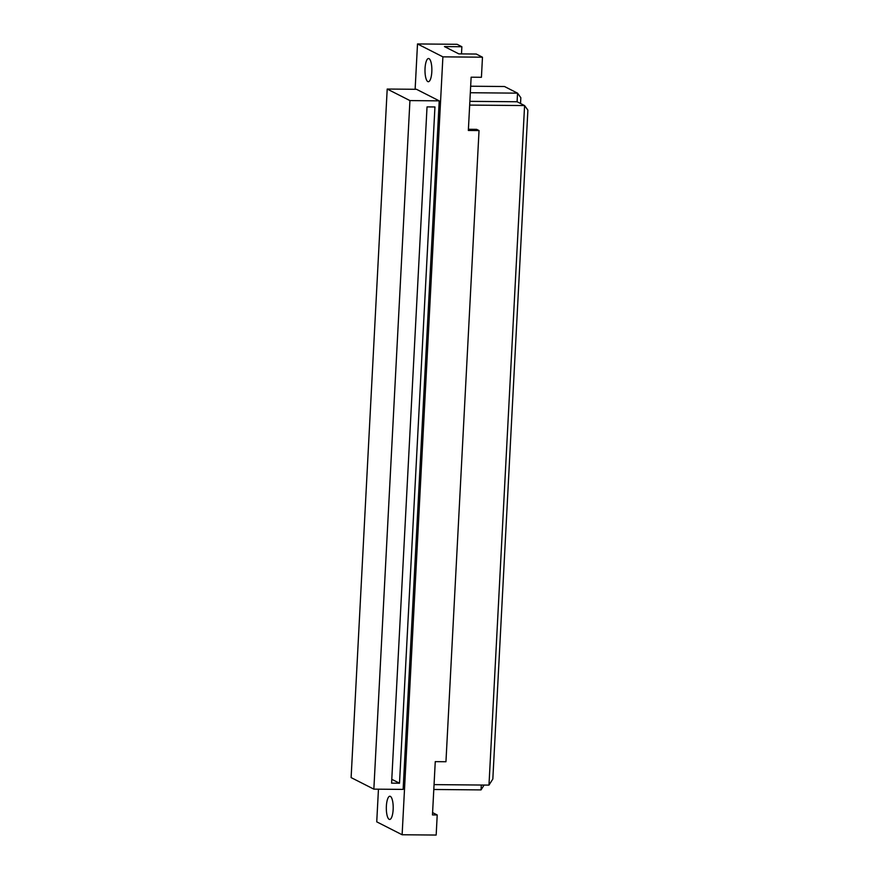 <?xml version="1.0" encoding="UTF-8"?>
<svg xmlns="http://www.w3.org/2000/svg" width="879" height="879" viewBox="0 0 879 879"><rect width="100%" height="100%" fill="white"/><g stroke="black" fill="none" stroke-linecap="round" stroke-linejoin="round"><path stroke-width="1.32" d="M399.505 783.222L434.94 106.963L427.029 106.897L391.584 783.145L399.505 783.222L391.781 779.299M439.225 100.854L416.492 89.295L387.199 89.043L351.117 777.596L373.85 789.144L409.933 100.591L439.225 100.854L403.131 789.397L373.85 789.144M389.155 819.327A11.603 3.439 90.5 0 1 386.342 806.966A11.603 3.439 90.5 0 1 389.858 796.242A11.603 3.439 90.5 0 1 393.199 807.878A11.603 3.439 90.5 0 1 389.661 819.448A11.603 3.439 90.5 0 1 389.155 819.327M470.32 92.734L517.544 93.152L517.094 101.755L524.587 105.568L527.883 110.139L492.833 779.014L488.977 785.101L524.587 105.568L469.672 105.084M470.661 86.219L504.491 86.516L517.544 93.152L520.84 97.723L520.533 103.513M484.098 785.057L481.033 789.902L433.808 789.485M481.285 785.035L481.033 789.902M434.061 784.617L488.977 785.101M378.453 789.188L376.739 821.843L402.121 834.753L436.171 835.05L437.215 814.965L432.468 814.921L435.259 761.643L445.95 761.741L479.033 130.564L468.342 130.477L471.133 77.198L481.428 77.286L482.472 57.201L476.253 54.037L458.838 53.883L444.444 46.576L461.871 46.73L461.486 53.905M468.408 129.268L476.616 129.345L479.033 130.564M517.094 101.755L469.869 101.349M427.82 81.593A11.603 3.439 90.5 0 1 425.007 69.243A11.603 3.439 90.5 0 1 428.523 58.508A11.603 3.439 90.5 0 1 431.864 70.144A11.603 3.439 90.5 0 1 428.326 81.725A11.603 3.439 90.5 0 1 427.82 81.593M461.871 46.73L457.091 44.302L417.503 43.95L442.895 56.849L482.472 57.201M415.13 89.284L417.503 43.95M402.121 834.753L442.895 56.849M432.589 812.614L437.215 814.965M409.933 100.591L387.199 89.043"/></g></svg>
